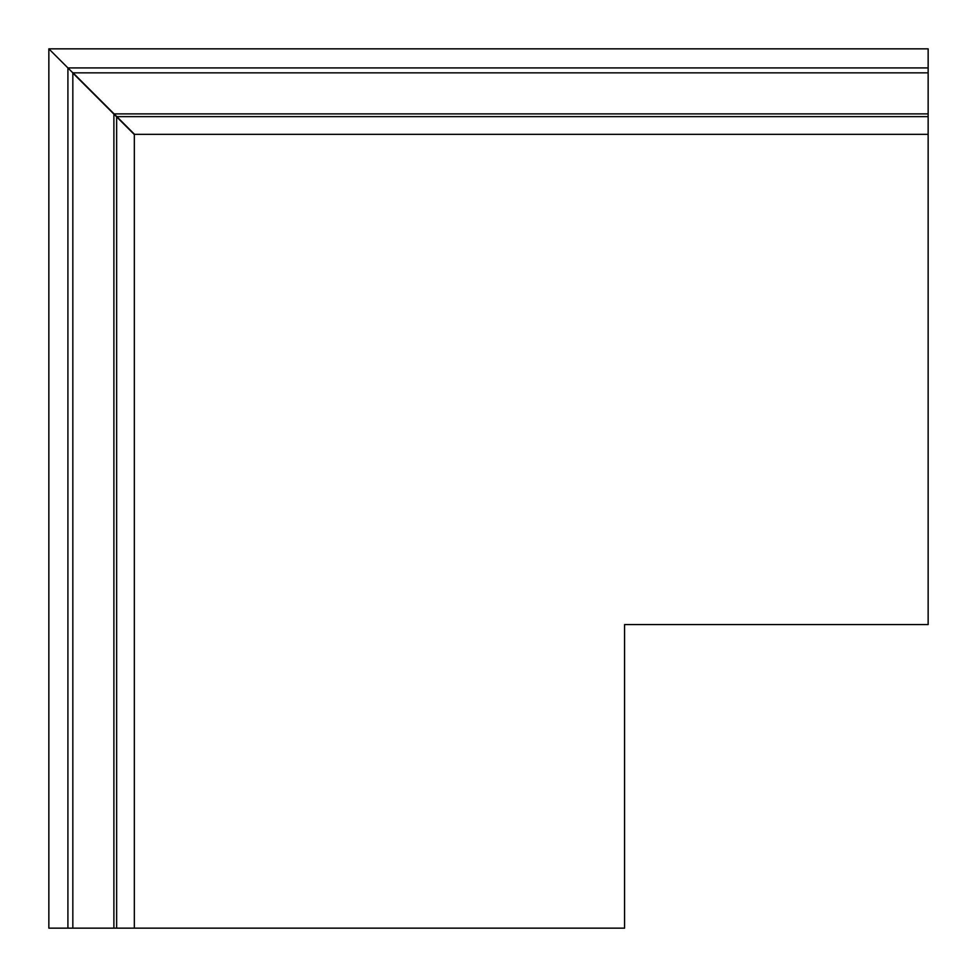 <?xml version="1.0" encoding="UTF-8"?>
<svg xmlns="http://www.w3.org/2000/svg" width="977" height="977" viewBox="0 0 977 977"><rect width="100%" height="100%" fill="white"/><g stroke="black" fill="none" stroke-linecap="round" stroke-linejoin="round"><path stroke-width="1.47" d="M134.325 928.15L624.572 928.15L624.572 624.572L928.15 624.572L928.15 134.325L134.325 134.325L134.325 928.15L134.325 134.118L72.835 72.628L72.835 928.15L134.325 928.15M928.15 116.642L928.15 134.325L134.118 134.325L116.434 116.642L928.15 116.642L928.15 72.835L72.628 72.835L116.434 116.642M114.101 113.894L928.15 113.894M116.642 928.15L116.642 116.434M113.894 928.15L113.894 114.101M67.914 928.15L48.85 928.15L48.85 48.85L67.914 67.914L67.914 928.15L72.835 928.15M72.835 72.835L48.85 48.85L928.15 48.85L928.15 67.914L67.914 67.914L72.835 72.835M928.15 72.835L928.15 67.914"/></g></svg>
